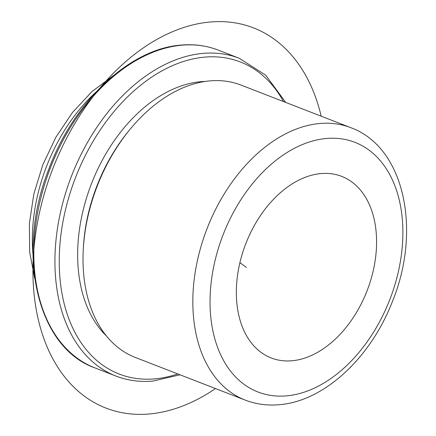 <?xml version="1.0" encoding="UTF-8"?>
<svg xmlns="http://www.w3.org/2000/svg" width="436" height="436" viewBox="0 0 436 436"><rect width="100%" height="100%" fill="white"/><g stroke="black" fill="none" stroke-linecap="round" stroke-linejoin="round"><path stroke-width="0.65" d="M291.978 360.768A97.386 65.04 111.2 0 0 371.913 276.01A97.386 65.04 111.2 0 0 341.699 176.384A97.386 65.04 111.2 0 0 320.94 173.583A97.386 65.04 111.2 0 0 241.004 258.335A97.386 65.04 111.2 0 0 271.225 357.961A97.386 65.04 111.2 0 0 291.978 360.768M350.871 127.71L241.059 85.091A146.082 97.56 111.2 0 0 209.923 80.883A146.082 97.56 111.2 0 0 129.933 129.476A146.082 97.56 111.2 0 0 83.26 249.735A146.082 97.56 111.2 0 0 135.345 357.46L245.157 400.079C255.927 404.221 267.268 405.763 279.176 404.712C324.531 401.229 370.873 357.449 392.405 301.494C421.634 230.513 404.684 147.303 350.871 127.71A146.082 97.56 111.2 0 0 319.73 123.508A146.082 97.56 111.2 0 0 199.835 250.64A146.082 97.56 111.2 0 0 245.157 400.079M129.933 129.476L128.68 131.002A141.82 94.716 111.2 0 0 83.363 247.757L83.26 249.735M205.231 81.445A141.82 94.716 111.2 0 0 200.838 81.701A141.82 94.716 111.2 0 0 90.35 186.652A141.82 94.716 111.2 0 0 106.439 335.982M239.914 262.641L246.351 267.415M321.179 116.189A203.906 136.174 111.2 0 0 275.236 39.921A203.906 136.174 111.2 0 0 68.207 135.22A203.906 136.174 111.2 0 0 84.273 396.073A203.906 136.174 111.2 0 0 215.466 388.558M95.735 92.328A146.082 97.56 111.2 0 0 32.956 254.079M94.863 367.864C36.771 347.536 15.511 253.038 48.679 169.517C73.57 101.73 129.585 48.701 181.142 45.088C194.216 43.943 206.566 45.611 218.191 50.096A170.432 113.818 111.2 0 0 181.867 45.191A170.432 113.818 111.2 0 0 41.981 193.513A170.432 113.818 111.2 0 0 94.863 367.864L115.976 376.061C127.601 380.546 139.951 382.214 153.025 381.069L180.003 374.791M326.368 138.484A133.912 89.429 111.2 0 0 212.109 275.536A133.912 89.429 111.2 0 0 286.55 395.866A133.912 89.429 111.2 0 0 400.809 258.815A133.912 89.429 111.2 0 0 326.368 138.484M283.487 101.561A167.386 111.785 111.2 0 0 204.642 57.132A167.386 111.785 111.2 0 0 61.819 228.448A167.386 111.785 111.2 0 0 154.867 378.862A167.386 111.785 111.2 0 0 177.774 373.93M285.716 102.422L265.769 75.237L239.31 58.293A170.432 113.818 111.2 0 0 202.98 53.388A170.432 113.818 111.2 0 0 63.1 201.71A170.432 113.818 111.2 0 0 115.976 376.061M113.513 75.488L91.942 91.598L72.469 112.499L55.863 137.275L42.799 164.841L33.845 194.004L29.386 223.499L29.659 252.063L34.717 278.506M218.191 50.096L239.31 58.293"/></g></svg>
